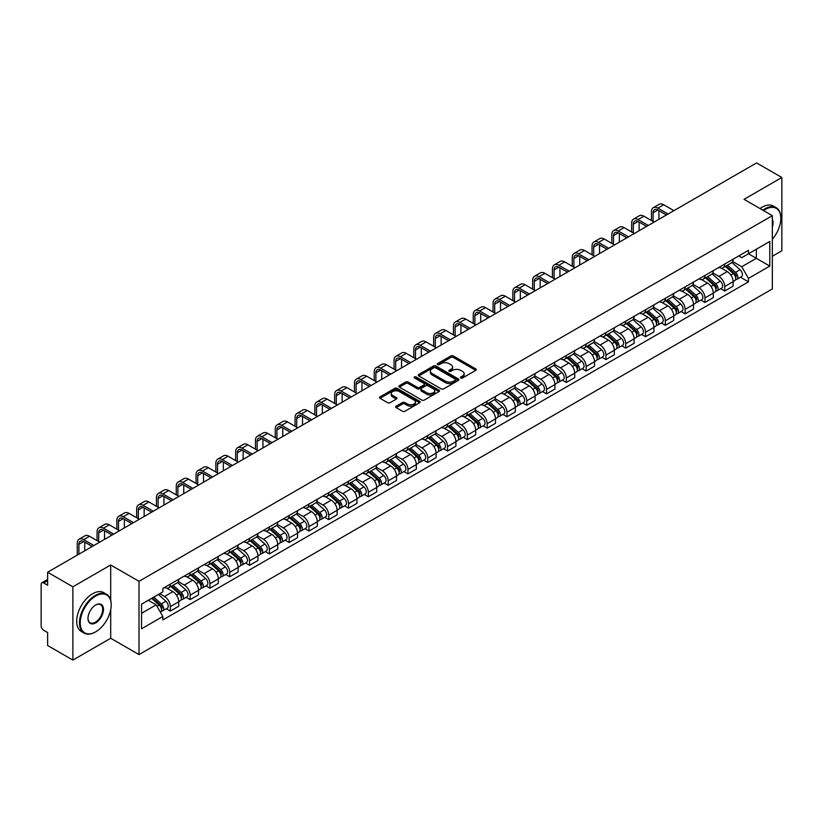 <?xml version="1.0" encoding="UTF-8"?>
<svg xmlns="http://www.w3.org/2000/svg" width="823" height="823" viewBox="0 0 823 823"><rect width="100%" height="100%" fill="white"/><g stroke="black" fill="none" stroke-linecap="round" stroke-linejoin="round"><path stroke-width="1.23" d="M460.777 377.994A1.234 0.71 0 0 0 462.526 377.994L475.766 370.35A1.759 1.018 0 0 0 476.28 369.64A1.759 1.018 0 0 0 475.766 368.92L453.339 355.968A1.759 1.018 0 0 0 450.85 355.968L437.61 363.612A1.234 0.71 0 0 0 437.25 364.116A1.234 0.71 0 0 0 437.61 364.62A1.234 0.71 0 0 0 439.348 364.62L441.066 363.632A5.638 3.251 0 0 1 449.039 363.632L450.911 364.712A5.638 3.251 0 0 1 452.557 367.007A5.638 3.251 0 0 1 450.911 369.311L449.193 370.299A1.234 0.71 0 0 0 448.833 370.803A1.234 0.71 0 0 0 449.193 371.307A1.234 0.71 0 0 0 450.942 371.307L452.65 370.319A5.638 3.251 0 0 1 460.623 370.319L462.495 371.399A5.638 3.251 0 0 1 464.141 373.704A5.638 3.251 0 0 1 462.495 375.998L460.777 376.985A1.234 0.71 0 0 0 460.417 377.49A1.234 0.71 0 0 0 460.777 377.994L460.777 376.985M396.151 406.171A1.759 1.018 0 0 0 395.637 406.891A1.759 1.018 0 0 0 396.151 407.611L402.447 411.243A1.759 1.018 0 0 0 404.937 411.243L419.637 402.756A1.759 1.018 0 0 0 420.152 402.036A1.759 1.018 0 0 0 419.637 401.315L397.211 388.374A1.759 1.018 0 0 0 394.721 388.374L380.02 396.861A1.759 1.018 0 0 0 379.506 397.581A1.759 1.018 0 0 0 380.02 398.301L387.623 402.684A1.759 1.018 0 0 0 390.112 402.684L396.408 399.052A1.759 1.018 0 0 0 396.923 398.332A1.759 1.018 0 0 0 396.408 397.612L392.633 395.441A4.712 2.716 0 0 1 391.254 393.517A4.712 2.716 0 0 1 394.166 390.997A4.712 2.716 0 0 1 399.299 391.594L414.062 400.112A4.712 2.716 0 0 1 415.44 402.036A4.712 2.716 0 0 1 412.539 404.556A4.712 2.716 0 0 1 407.395 403.959L404.937 402.54A1.759 1.018 0 0 0 402.447 402.54L396.151 406.171L396.151 407.611M139.005 581.316L110.704 564.979L72.877 586.809L47.621 572.232L756.594 162.913L781.85 177.49L744.033 199.331L772.334 215.667L139.005 581.316L139.005 654.594L772.334 288.945L772.334 215.667M441.19 388.878A1.759 1.018 0 0 0 443.679 388.878L458.38 380.391A1.759 1.018 0 0 0 458.895 379.67A1.759 1.018 0 0 0 458.38 378.95L435.953 365.998A1.759 1.018 0 0 0 433.464 365.998L418.763 374.486A1.759 1.018 0 0 0 418.249 375.206A1.759 1.018 0 0 0 418.763 375.926L441.19 388.878M414.957 378.261A1.234 0.71 0 0 1 416.212 378.436L416.212 376.975L439.009 390.133A1.759 1.018 0 0 1 439.523 390.853A1.759 1.018 0 0 1 439.009 391.573L424.308 400.06A1.759 1.018 0 0 1 421.818 400.06L399.392 387.108L405.688 383.508L405.688 382.047L399.392 385.678A1.759 1.018 0 0 0 398.877 386.399A1.759 1.018 0 0 0 399.392 387.108L399.392 385.678M405.688 383.508A1.759 1.018 0 0 1 408.177 383.508L408.177 382.047A1.759 1.018 0 0 0 405.688 382.047M408.177 382.047L417.271 387.294A1.759 1.018 0 0 0 419.761 387.294L423.938 384.886A1.759 1.018 0 0 0 424.452 384.166A1.759 1.018 0 0 0 423.938 383.446L414.463 377.983A1.234 0.71 0 0 1 414.103 377.479A1.234 0.71 0 0 1 414.864 376.821A1.234 0.71 0 0 1 416.212 376.975M72.877 586.809L72.877 660.087L47.621 645.51L47.621 632.537L43.691 630.264A3.59 2.068 -120 0 1 41.15 625.871L41.15 584.392A3.59 2.068 -120 0 1 41.891 582.756L47.621 579.443M772.334 256.262L781.85 250.768L781.85 177.49M72.877 660.087L110.704 638.257L139.005 654.594M47.621 572.232L47.621 585.204L43.691 582.931A3.59 2.068 -120 0 0 41.891 582.756M724.734 264.029A8.261 4.763 60 0 1 723.026 267.742L731.4 262.897A8.261 4.763 -120 0 0 733.108 259.194M712.852 272.927L718.901 276.415A8.261 4.763 60 0 1 724.734 286.527L733.118 281.692A8.261 4.763 -120 0 0 727.275 271.58L721.277 268.113M733.118 281.692L733.118 286.157L724.734 291.003L720.722 288.678M723.026 267.742A8.261 4.763 60 0 1 718.963 267.362M724.734 286.527L724.734 291.003M704.941 275.458A8.261 4.763 60 0 1 703.223 279.172L711.607 274.337A8.261 4.763 -120 0 0 713.315 270.623M700.918 300.107L704.941 302.432L713.315 297.597L713.315 293.122A8.261 4.763 -120 0 0 707.471 283.009L701.484 279.553M703.223 279.172A8.261 4.763 60 0 1 699.159 278.802M693.048 284.357L699.097 287.844A8.261 4.763 60 0 1 704.941 297.957L704.941 302.432M685.137 286.898A8.261 4.763 60 0 1 683.429 290.601L691.804 285.766A8.261 4.763 -120 0 0 693.511 282.063M681.125 311.536L685.137 313.861L693.511 309.026L693.511 304.551A8.261 4.763 -120 0 0 687.678 294.439L681.681 290.982M683.429 290.601A8.261 4.763 60 0 1 679.366 290.231M673.245 295.786L679.304 299.274A8.261 4.763 60 0 1 685.137 309.386L685.137 313.861M665.334 298.327A8.261 4.763 60 0 1 663.626 302.031L672 297.196A8.261 4.763 -120 0 0 673.718 293.492M661.322 322.976L665.334 325.291L673.718 320.456L673.718 315.981A8.261 4.763 -120 0 0 667.875 305.868L661.877 302.411M663.626 302.031A8.261 4.763 60 0 1 659.562 301.66M653.452 307.216L659.501 310.713A8.261 4.763 60 0 1 665.334 320.826L665.334 325.291M645.541 309.757A8.261 4.763 60 0 1 643.833 313.46L652.207 308.625A8.261 4.763 -120 0 0 653.915 304.921M641.518 334.405L645.541 336.72L653.915 331.885L653.915 327.42A8.261 4.763 -120 0 0 648.082 317.308L642.084 313.841M643.833 313.46A8.261 4.763 60 0 1 639.769 313.09M633.648 318.645L639.697 322.143A8.261 4.763 60 0 1 645.541 332.255L645.541 336.72M625.737 321.186A8.261 4.763 60 0 1 624.029 324.89L632.403 320.054A8.261 4.763 -120 0 0 634.111 316.351M621.725 345.835L625.737 348.15L634.111 343.314L634.111 338.85A8.261 4.763 -120 0 0 628.278 328.737L622.281 325.27M624.029 324.89A8.261 4.763 60 0 1 619.966 324.519M613.855 330.074L619.904 333.572A8.261 4.763 60 0 1 625.737 343.685L625.737 348.15M605.944 332.615A8.261 4.763 60 0 1 604.226 336.329L612.61 331.484A8.261 4.763 -120 0 0 614.318 327.78M601.922 357.264L605.944 359.579L614.318 354.744L614.318 350.279A8.261 4.763 -120 0 0 608.475 340.166L602.487 336.7M604.226 336.329A8.261 4.763 60 0 1 600.162 335.949M594.052 341.514L600.101 345.002A8.261 4.763 60 0 1 605.944 355.114L605.944 359.579M586.141 344.045A8.261 4.763 60 0 1 584.433 347.759L592.807 342.924A8.261 4.763 -120 0 0 594.515 339.21M582.128 368.694L586.141 371.019L594.515 366.184L594.515 361.709A8.261 4.763 -120 0 0 588.682 351.596L582.684 348.139M584.433 347.759A8.261 4.763 60 0 1 580.369 347.378M574.248 352.944L580.297 356.431A8.261 4.763 60 0 1 586.141 366.544L586.141 371.019M566.337 355.485A8.261 4.763 60 0 1 564.629 359.188L573.003 354.353A8.261 4.763 -120 0 0 574.721 350.639M562.325 380.123L566.337 382.448L574.721 377.613L574.721 373.138A8.261 4.763 -120 0 0 568.878 363.025L562.881 359.569M564.629 359.188A8.261 4.763 60 0 1 560.566 358.818M554.455 364.373L560.504 367.86A8.261 4.763 60 0 1 566.337 377.973L566.337 382.448M546.544 366.914A8.261 4.763 60 0 1 544.836 370.617L553.21 365.782A8.261 4.763 -120 0 0 554.918 362.079M542.522 391.563L546.544 393.878L554.918 389.042L554.918 384.567A8.261 4.763 -120 0 0 549.085 374.455L543.087 370.998M544.836 370.617A8.261 4.763 60 0 1 540.762 370.247M534.652 375.802L540.701 379.3A8.261 4.763 60 0 1 546.544 389.402L546.544 393.878M526.741 378.343A8.261 4.763 60 0 1 525.033 382.047L533.407 377.212A8.261 4.763 -120 0 0 535.115 373.508M522.728 402.992L526.741 405.307L535.115 400.472L535.115 396.007A8.261 4.763 -120 0 0 529.282 385.894L523.284 382.428M525.033 382.047A8.261 4.763 60 0 1 520.969 381.677M514.859 387.232L520.908 390.73A8.261 4.763 60 0 1 526.741 400.842L526.741 405.307M506.947 389.773A8.261 4.763 60 0 1 505.229 393.476L513.614 388.641A8.261 4.763 -120 0 0 515.321 384.938M502.925 414.422L506.947 416.736L515.321 411.901L515.321 407.436A8.261 4.763 -120 0 0 509.478 397.324L503.491 393.857M505.229 393.476A8.261 4.763 60 0 1 501.166 393.106M495.055 398.661L501.104 402.159A8.261 4.763 60 0 1 506.947 412.272L506.947 416.736M487.144 401.202A8.261 4.763 60 0 1 485.436 404.916L493.81 400.071A8.261 4.763 -120 0 0 495.518 396.367M483.132 425.851L487.144 428.166L495.518 423.331L495.518 418.866A8.261 4.763 -120 0 0 489.685 408.753L483.687 405.286M485.436 404.916A8.261 4.763 60 0 1 481.373 404.535M475.252 410.091L481.301 413.588A8.261 4.763 60 0 1 487.144 423.701L487.144 428.166M467.341 412.632A8.261 4.763 60 0 1 465.633 416.345L474.007 411.51A8.261 4.763 -120 0 0 475.725 407.796M463.328 437.28L467.341 439.605L475.725 434.77L475.725 430.295A8.261 4.763 -120 0 0 469.882 420.183L463.884 416.726M465.633 416.345A8.261 4.763 60 0 1 461.569 415.965M455.458 421.53L461.508 425.018A8.261 4.763 60 0 1 467.341 435.13L467.341 439.605M447.547 424.071A8.261 4.763 60 0 1 445.84 427.775L454.214 422.94A8.261 4.763 -120 0 0 455.921 419.226M443.525 448.71L447.547 451.035L455.921 446.2L455.921 441.725A8.261 4.763 -120 0 0 450.088 431.612L444.091 428.155M445.84 427.775A8.261 4.763 60 0 1 441.766 427.404M435.655 432.96L441.704 436.447A8.261 4.763 60 0 1 447.547 446.56L447.547 451.035M427.744 435.501A8.261 4.763 60 0 1 426.036 439.204L434.41 434.369A8.261 4.763 -120 0 0 436.118 430.666M423.732 460.15L427.744 462.464L436.118 457.629L436.118 453.154A8.261 4.763 -120 0 0 430.285 443.041L424.287 439.585M426.036 439.204A8.261 4.763 60 0 1 421.973 438.834M415.862 444.389L421.911 447.877A8.261 4.763 60 0 1 427.744 457.989L427.744 462.464M407.951 446.93A8.261 4.763 60 0 1 406.233 450.634L414.617 445.799A8.261 4.763 -120 0 0 416.325 442.095M403.928 471.579L407.951 473.894L416.325 469.059L416.325 464.594A8.261 4.763 -120 0 0 410.482 454.481L404.484 451.014M406.233 450.634A8.261 4.763 60 0 1 402.169 450.263M396.058 455.819L402.108 459.316A8.261 4.763 60 0 1 407.951 469.429L407.951 473.894M388.147 458.36A8.261 4.763 60 0 1 386.44 462.063L394.814 457.228A8.261 4.763 -120 0 0 396.521 453.524M384.135 483.008L388.147 485.323L396.521 480.488L396.521 476.023A8.261 4.763 -120 0 0 390.688 465.911L384.691 462.444M386.44 462.063A8.261 4.763 60 0 1 382.376 461.693M376.255 467.248L382.304 470.746A8.261 4.763 60 0 1 388.147 480.858L388.147 485.323M368.344 469.789A8.261 4.763 60 0 1 366.636 473.492L375.01 468.657A8.261 4.763 -120 0 0 376.728 464.954M364.332 494.438L368.344 496.753L376.728 491.917L376.728 487.453A8.261 4.763 -120 0 0 370.885 477.34L364.887 473.873M366.636 473.492A8.261 4.763 60 0 1 362.573 473.122M356.462 478.677L362.511 482.175A8.261 4.763 60 0 1 368.344 492.288L368.344 496.753M348.551 481.218A8.261 4.763 60 0 1 346.843 484.932L355.217 480.097A8.261 4.763 -120 0 0 356.925 476.383M344.528 505.867L348.551 508.192L356.925 503.347L356.925 498.882A8.261 4.763 -120 0 0 351.082 488.769L345.094 485.313M346.843 484.932A8.261 4.763 60 0 1 342.769 484.552M336.658 490.117L342.707 493.605A8.261 4.763 60 0 1 348.551 503.717L348.551 508.192M328.747 492.658A8.261 4.763 60 0 1 327.04 496.362L335.414 491.526A8.261 4.763 -120 0 0 337.121 487.813M324.735 517.297L328.747 519.622L337.121 514.787L337.121 510.311A8.261 4.763 -120 0 0 331.288 500.199L325.291 496.742M327.04 496.362A8.261 4.763 60 0 1 322.976 495.991M316.865 501.546L322.914 505.034A8.261 4.763 60 0 1 328.747 515.147L328.747 519.622M308.944 504.088A8.261 4.763 60 0 1 307.236 507.791L315.621 502.956A8.261 4.763 -120 0 0 317.328 499.252M304.932 528.736L308.954 531.051L317.328 526.216L317.328 521.741A8.261 4.763 -120 0 0 311.485 511.628L305.487 508.172M307.236 507.791A8.261 4.763 60 0 1 303.173 507.421M297.062 512.976L303.111 516.463A8.261 4.763 60 0 1 308.954 526.576L308.954 531.051M289.151 515.517A8.261 4.763 60 0 1 287.443 519.22L295.817 514.385A8.261 4.763 -120 0 0 297.525 510.682M285.139 540.166L289.151 542.48L297.525 537.645L297.525 533.17A8.261 4.763 -120 0 0 291.692 523.068L285.694 519.601M287.443 519.22A8.261 4.763 60 0 1 283.379 518.85M277.258 524.405L283.307 527.903A8.261 4.763 60 0 1 289.151 538.016L289.151 542.48M269.347 526.946A8.261 4.763 60 0 1 267.64 530.65L276.014 525.815A8.261 4.763 -120 0 0 277.732 522.111M265.335 551.595L269.347 553.91L277.732 549.075L277.732 544.61A8.261 4.763 -120 0 0 271.888 534.497L265.891 531.03M267.64 530.65A8.261 4.763 60 0 1 263.576 530.279M257.465 535.835L263.514 539.332A8.261 4.763 60 0 1 269.347 549.445L269.347 553.91M249.554 538.376A8.261 4.763 60 0 1 247.836 542.079L256.22 537.244A8.261 4.763 -120 0 0 257.928 533.541M245.532 563.025L249.554 565.339L257.928 560.504L257.928 556.039A8.261 4.763 -120 0 0 252.085 545.927L246.098 542.46M247.836 542.079A8.261 4.763 60 0 1 243.773 541.709M237.662 547.264L243.711 550.762A8.261 4.763 60 0 1 249.554 560.875L249.554 565.339M229.751 549.805A8.261 4.763 60 0 1 228.043 553.519L236.417 548.684A8.261 4.763 -120 0 0 238.125 544.97M225.739 574.454L229.751 576.779L238.125 571.934L238.125 567.469A8.261 4.763 -120 0 0 232.292 557.356L226.294 553.9M228.043 553.519A8.261 4.763 60 0 1 223.979 553.138M217.858 558.704L223.918 562.191A8.261 4.763 60 0 1 229.751 572.304L229.751 576.779M209.947 561.235A8.261 4.763 60 0 1 208.24 564.948L216.624 560.113A8.261 4.763 -120 0 0 218.332 556.399M205.935 585.883L209.947 588.208L218.332 583.373L218.332 578.898A8.261 4.763 -120 0 0 212.488 568.786L206.491 565.329M208.24 564.948A8.261 4.763 60 0 1 204.176 564.578M198.065 570.133L204.114 573.621A8.261 4.763 60 0 1 209.947 583.733L209.947 588.208M190.154 572.674A8.261 4.763 60 0 1 188.446 576.378L196.82 571.543A8.261 4.763 -120 0 0 198.528 567.839M186.132 597.313L190.154 599.638L198.528 594.803L198.528 590.328A8.261 4.763 -120 0 0 192.695 580.215L186.698 576.758M188.446 576.378A8.261 4.763 60 0 1 184.383 576.007M178.262 581.563L184.311 585.05A8.261 4.763 60 0 1 190.154 595.163L190.154 599.638M170.351 584.104A8.261 4.763 60 0 1 168.643 587.807L177.017 582.972A8.261 4.763 -120 0 0 178.735 579.269M166.339 608.753L170.351 611.067L178.735 606.232L178.735 601.757A8.261 4.763 -120 0 0 172.892 591.644L166.894 588.188M168.643 587.807A8.261 4.763 60 0 1 164.579 587.437M159.693 593.702L164.518 596.49A8.261 4.763 60 0 1 170.351 606.602L170.351 611.067M738.766 255.932L741.739 257.661L769.793 241.458L756.337 249.225L756.337 258.319L741.739 266.745L732.645 261.488M141.546 613.269L156.144 604.843L162.861 616.489L141.546 628.803L141.546 604.175L162.861 591.871L162.861 588.424L748.467 250.326L748.467 253.772L769.793 266.086L748.467 278.39L741.739 266.745M769.793 241.458L769.793 266.086M162.861 616.489L162.861 619.935L748.467 281.836L748.467 278.39M110.704 564.979L110.704 600.245M110.704 609.822L110.704 638.257M156.144 604.843L148.274 600.296M740.515 277.248L748.467 281.836M461.271 378.169L462.495 377.469A5.638 3.251 0 0 0 464.141 375.165L464.141 373.704M452.557 367.007L452.557 368.478A5.638 3.251 0 0 1 450.911 370.782L449.687 371.482M475.766 368.92L475.766 370.35L453.339 357.439A1.759 1.018 0 0 0 450.85 357.439L438.103 364.795M458.38 378.95L458.38 380.391L435.953 367.469A1.759 1.018 0 0 0 433.464 367.469L418.794 375.946M455.263 380.175A1.234 0.71 0 0 0 455.633 379.67A1.234 0.71 0 0 0 455.263 379.166L435.583 367.799A1.234 0.71 0 0 0 433.844 367.799L432.034 368.848A5.638 3.251 0 0 0 430.378 371.142A5.638 3.251 0 0 0 432.034 373.447L445.49 381.214A5.638 3.251 0 0 0 453.463 381.214L455.263 380.175L455.263 381.635A1.234 0.71 0 0 0 455.633 381.131L455.633 379.67M430.378 371.142L430.378 372.613A5.638 3.251 0 0 0 432.034 374.918L432.034 373.447M455.263 381.635L453.463 382.685A5.638 3.251 0 0 1 445.49 382.685L432.034 374.918M408.177 383.508L417.271 388.754A1.759 1.018 0 0 0 419.761 388.754L423.938 386.347A1.759 1.018 0 0 0 424.452 385.627L424.452 384.166M416.212 378.436L438.988 391.583M426.705 392.746A4.712 2.716 0 0 0 431.849 393.332A4.712 2.716 0 0 0 434.75 390.822A4.712 2.716 0 0 0 433.371 388.898L428.176 385.894A1.759 1.018 0 0 0 425.676 385.894L421.51 388.302A1.759 1.018 0 0 0 420.995 389.022A1.759 1.018 0 0 0 421.51 389.742L426.705 392.746L426.705 394.207A4.712 2.716 0 0 0 431.849 394.793A4.712 2.716 0 0 0 434.75 392.283L434.75 390.822M420.995 389.022L420.995 390.483A1.759 1.018 0 0 0 421.51 391.203L421.51 389.742M426.705 394.207L421.51 391.203M415.44 402.036L415.44 403.507A4.712 2.716 0 0 1 412.539 406.017A4.712 2.716 0 0 1 407.395 405.43L404.937 404.011A1.759 1.018 0 0 0 402.447 404.011L396.182 407.622M391.254 393.517L391.254 394.978A4.712 2.716 0 0 0 392.633 396.902L392.633 395.441M396.377 399.062L392.633 396.902M419.637 401.315L419.637 402.756L397.211 389.835A1.759 1.018 0 0 0 394.721 389.835L380.041 398.311M725.31 266.415L733.375 273.617A4.485 2.592 60 0 1 734.785 280.561L733.108 281.528M725.526 266.611L729.322 268.802M726.123 265.952L735.104 273.956A2.15 1.245 60 0 1 735.772 277.289A2.15 1.245 60 0 1 735.577 277.372M727.47 265.171L735.536 272.372A4.485 2.592 60 0 1 736.945 279.316A4.485 2.592 60 0 1 735.587 279.46M731.966 262.475L740.103 269.738A4.485 2.592 60 0 1 741.513 276.672L736.945 279.316M653.092 221.49L653.092 212.776A6.728 3.889 60 0 1 654.48 209.69A6.728 3.889 60 0 1 657.855 210.03L666.414 214.978M673.903 210.647L663.688 204.752A9.063 5.236 -120 0 0 659.161 204.299L653.318 207.674A9.063 5.236 -120 0 0 651.446 211.82L651.446 220.543M668.07 214.021L657.855 208.126A9.063 5.236 -120 0 0 653.318 207.674M658.925 219.299L658.925 210.647M705.506 277.855L713.582 285.046A4.485 2.592 60 0 1 714.981 291.99L713.315 292.957M705.723 278.04L709.519 280.231M706.319 277.382L715.3 285.396A2.15 1.245 60 0 1 715.979 288.719A2.15 1.245 60 0 1 715.784 288.801M707.667 276.61L715.732 283.801A4.485 2.592 60 0 1 717.142 290.745A4.485 2.592 60 0 1 715.784 290.889M712.162 273.905L720.3 281.168A4.485 2.592 60 0 1 721.709 288.101L717.142 290.745M685.713 289.284L693.779 296.486A4.485 2.592 60 0 1 695.188 303.42L693.511 304.387M685.919 289.47L689.725 291.661M686.526 288.811L695.497 296.825A2.15 1.245 60 0 1 696.176 300.158A2.15 1.245 60 0 1 695.98 300.23M687.863 288.04L695.939 295.241A4.485 2.592 60 0 1 697.348 302.175A4.485 2.592 60 0 1 695.991 302.319M692.369 285.334L700.507 292.597A4.485 2.592 60 0 1 701.916 299.541L697.348 302.175M633.288 232.93L633.288 224.206A6.728 3.889 60 0 1 634.687 221.13A6.728 3.889 60 0 1 638.051 221.459L646.621 226.407M654.11 222.076L643.884 216.182A9.063 5.236 -120 0 0 639.358 215.729L633.515 219.103A9.063 5.236 -120 0 0 631.642 223.249L631.642 231.973M648.267 225.451L638.051 219.556A9.063 5.236 -120 0 0 633.515 219.103M639.132 230.728L639.132 222.076M613.495 244.359L613.495 235.635A6.728 3.889 60 0 1 614.884 232.559A6.728 3.889 60 0 1 618.248 232.888L626.817 237.837M634.307 233.516L624.091 227.611A9.063 5.236 -120 0 0 619.554 227.169L613.721 230.533A9.063 5.236 -120 0 0 611.839 234.689L611.839 243.402M628.463 236.88L618.248 230.985A9.063 5.236 -120 0 0 613.721 230.533M619.328 242.157L619.328 233.516M772.334 239.246A21.902 12.643 120 0 0 780.832 218.383A21.902 12.643 120 0 0 765.349 209.443A21.902 12.643 120 0 0 763.549 210.595M762.828 210.184A22.437 12.952 -60 0 1 764.968 208.785A22.437 12.952 -60 0 1 776.192 207.674A22.437 12.952 -60 0 1 780.832 217.941A22.437 12.952 -60 0 1 780.832 218.167M772.334 219.422A10.946 6.317 -60 0 1 772.334 227.158M760.04 208.569A22.437 12.952 -60 0 1 762.18 207.17A22.437 12.952 -60 0 1 773.394 206.059L776.192 207.674M95.345 632.023L95.725 631.807A21.902 12.643 120 0 0 111.208 604.987A21.902 12.643 120 0 0 95.725 596.047A21.902 12.643 120 0 0 80.243 622.867A21.902 12.643 120 0 0 95.725 631.807L95.345 632.023A22.437 12.952 -60 0 1 84.131 633.134A22.437 12.952 -60 0 1 80.685 615.162A22.437 12.952 -60 0 1 95.345 595.389A22.437 12.952 -60 0 1 106.558 594.278A22.437 12.952 -60 0 1 111.208 604.545A22.437 12.952 -60 0 1 111.208 604.771M95.725 604.987L95.725 604.987A10.946 6.317 -60 0 1 103.472 609.452A10.946 6.317 -60 0 1 95.725 622.867A10.946 6.317 -60 0 1 87.979 618.392A10.946 6.317 -60 0 1 95.725 604.987L95.725 604.987M87.989 618.176A10.411 6.008 120 0 0 90.139 622.723A10.411 6.008 120 0 0 95.345 622.209A10.411 6.008 120 0 0 102.145 613.032A10.411 6.008 120 0 0 100.55 604.689A10.411 6.008 120 0 0 95.53 605.1M84.131 633.134L81.333 631.519A22.437 12.952 -60 0 1 77.897 613.547A22.437 12.952 -60 0 1 92.557 593.774A22.437 12.952 -60 0 1 103.77 592.663L106.558 594.278M665.91 300.714L673.975 307.915A4.485 2.592 60 0 1 675.385 314.849L673.718 315.816M666.126 300.899L669.922 303.101M666.723 300.241L675.704 308.255A2.15 1.245 60 0 1 676.383 311.588A2.15 1.245 60 0 1 676.187 311.66M668.07 299.469L676.136 306.67A4.485 2.592 60 0 1 677.545 313.604A4.485 2.592 60 0 1 676.187 313.748M672.566 296.764L680.703 304.026A4.485 2.592 60 0 1 682.113 310.971L677.545 313.604M646.106 312.143L654.182 319.345A4.485 2.592 60 0 1 655.592 326.278L653.915 327.245M646.322 312.339L650.119 314.53M646.929 311.67L655.9 319.684A2.15 1.245 60 0 1 656.579 323.017A2.15 1.245 60 0 1 656.384 323.089M648.267 310.899L656.332 318.1A4.485 2.592 60 0 1 657.742 325.034A4.485 2.592 60 0 1 656.394 325.178M652.773 308.203L660.91 315.456A4.485 2.592 60 0 1 662.32 322.4L657.742 325.034M626.313 323.573L634.379 330.774A4.485 2.592 60 0 1 635.788 337.718L634.111 338.685M626.529 323.768L630.325 325.959M627.126 323.11L636.107 331.113A2.15 1.245 60 0 1 636.776 334.447A2.15 1.245 60 0 1 636.58 334.529M628.474 322.328L636.539 329.529A4.485 2.592 60 0 1 637.948 336.463A4.485 2.592 60 0 1 636.591 336.607M632.969 319.633L641.107 326.896A4.485 2.592 60 0 1 642.516 333.829L637.948 336.463M593.692 255.788L593.692 247.065A6.728 3.889 60 0 1 595.091 243.989A6.728 3.889 60 0 1 598.455 244.318L607.014 249.266M614.503 244.945L604.288 239.04A9.063 5.236 -120 0 0 599.761 238.598L593.918 241.962A9.063 5.236 -120 0 0 592.046 246.118L592.046 254.832M608.67 248.309L598.455 242.415A9.063 5.236 -120 0 0 593.918 241.962M599.535 253.587L599.535 244.945M573.888 267.218L573.888 258.504A6.728 3.889 60 0 1 575.287 255.418A6.728 3.889 60 0 1 578.651 255.747L587.221 260.696M594.71 256.375L584.495 250.48A9.063 5.236 -120 0 0 579.958 250.027L574.125 253.402A9.063 5.236 -120 0 0 572.242 257.548L572.242 266.271M588.867 259.749L578.651 253.844A9.063 5.236 -120 0 0 574.125 253.402M579.731 265.016L579.731 256.375M554.095 278.647L554.095 269.934A6.728 3.889 60 0 1 555.484 266.847A6.728 3.889 60 0 1 558.858 267.187L567.417 272.125M574.907 267.804L564.691 261.909A9.063 5.236 -120 0 0 560.154 261.457L554.321 264.831A9.063 5.236 -120 0 0 552.439 268.977L552.439 277.701M569.074 271.179L558.858 265.273A9.063 5.236 -120 0 0 554.321 264.831M559.928 276.456L559.928 267.804M606.51 335.002L614.586 342.203A4.485 2.592 60 0 1 615.985 349.147L614.318 350.114M606.726 335.198L610.522 337.389M607.323 334.539L616.304 342.543A2.15 1.245 60 0 1 616.983 345.876A2.15 1.245 60 0 1 616.787 345.958M608.67 333.757L616.736 340.959A4.485 2.592 60 0 1 618.145 347.903A4.485 2.592 60 0 1 616.787 348.047M613.166 331.062L621.303 338.325A4.485 2.592 60 0 1 622.713 345.259L618.145 347.903M534.292 290.077L534.292 281.363A6.728 3.889 60 0 1 535.691 278.277A6.728 3.889 60 0 1 539.055 278.616L547.624 283.565M555.114 279.234L544.888 273.339A9.063 5.236 -120 0 0 540.361 272.886L534.518 276.261A9.063 5.236 -120 0 0 532.646 280.406L532.646 289.13M549.27 282.608L539.055 276.713A9.063 5.236 -120 0 0 534.518 276.261M540.135 287.885L540.135 279.234M586.717 346.442L594.782 353.633A4.485 2.592 60 0 1 596.191 360.577L594.515 361.544M586.922 346.627L590.729 348.818M587.529 345.969L596.5 353.983A2.15 1.245 60 0 1 597.179 357.305A2.15 1.245 60 0 1 596.984 357.388M588.867 345.197L596.942 352.388A4.485 2.592 60 0 1 598.352 359.332A4.485 2.592 60 0 1 596.994 359.476M593.373 342.491L601.51 349.754A4.485 2.592 60 0 1 602.92 356.688L598.352 359.332M514.498 301.516L514.498 292.793A6.728 3.889 60 0 1 515.887 289.706A6.728 3.889 60 0 1 519.251 290.046L527.821 294.994M535.31 290.663L525.095 284.768A9.063 5.236 -120 0 0 520.558 284.316L514.725 287.69A9.063 5.236 -120 0 0 512.842 291.836L512.842 300.56M529.467 294.037L519.251 288.143A9.063 5.236 -120 0 0 514.725 287.69M520.331 299.315L520.331 290.663M566.913 357.871L574.979 365.073A4.485 2.592 60 0 1 576.388 372.006L574.711 372.973M567.129 358.056L570.925 360.248M567.726 357.398L576.707 365.412A2.15 1.245 60 0 1 577.386 368.745A2.15 1.245 60 0 1 577.18 368.817M569.074 356.626L577.139 363.817A4.485 2.592 60 0 1 578.548 370.762A4.485 2.592 60 0 1 577.19 370.906M573.569 353.921L581.707 361.184A4.485 2.592 60 0 1 583.116 368.128L578.548 370.762M494.695 312.946L494.695 304.222A6.728 3.889 60 0 1 496.094 301.146A6.728 3.889 60 0 1 499.458 301.475L508.017 306.423M515.507 302.103L505.291 296.198A9.063 5.236 -120 0 0 500.765 295.755L494.921 299.119A9.063 5.236 -120 0 0 493.049 303.276L493.049 311.989M509.674 305.467L499.458 299.572A9.063 5.236 -120 0 0 494.921 299.119M500.538 310.744L500.538 302.103M547.11 369.301L555.186 376.502A4.485 2.592 60 0 1 556.595 383.436L554.918 384.403M547.326 369.486L551.122 371.687M547.933 368.827L556.904 376.841A2.15 1.245 60 0 1 557.582 380.175A2.15 1.245 60 0 1 557.387 380.247M549.27 368.056L557.336 375.257A4.485 2.592 60 0 1 558.745 382.191A4.485 2.592 60 0 1 557.397 382.335M553.766 365.35L561.914 372.613A4.485 2.592 60 0 1 563.323 379.557L558.745 382.191M474.892 324.375L474.892 315.651A6.728 3.889 60 0 1 476.291 312.575A6.728 3.889 60 0 1 479.655 312.905L488.224 317.853M495.713 313.532L485.498 307.627A9.063 5.236 -120 0 0 480.961 307.185L475.128 310.549A9.063 5.236 -120 0 0 473.246 314.705L473.246 323.418M489.87 316.896L479.655 311.001A9.063 5.236 -120 0 0 475.128 310.549M480.735 322.174L480.735 313.532M527.317 380.73L535.382 387.931A4.485 2.592 60 0 1 536.791 394.865L535.115 395.832M527.533 380.926L531.329 383.117M528.129 380.257L537.11 388.271A2.15 1.245 60 0 1 537.779 391.604A2.15 1.245 60 0 1 537.584 391.676M529.477 379.485L537.542 386.687A4.485 2.592 60 0 1 538.952 393.62A4.485 2.592 60 0 1 537.594 393.764M533.973 376.78L542.11 384.043A4.485 2.592 60 0 1 543.519 390.987L538.952 393.62M455.098 335.805L455.098 327.081A6.728 3.889 60 0 1 456.487 324.005A6.728 3.889 60 0 1 459.851 324.334L468.421 329.282M475.91 324.962L465.695 319.067A9.063 5.236 -120 0 0 461.158 318.614L455.325 321.988A9.063 5.236 -120 0 0 453.442 326.134L453.442 334.858M470.077 328.336L459.851 322.431A9.063 5.236 -120 0 0 455.325 321.988M460.931 333.603L460.931 324.962M507.513 392.16L515.579 399.361A4.485 2.592 60 0 1 516.988 406.305L515.321 407.262M507.729 392.355L511.525 394.546M508.326 391.697L517.307 399.7A2.15 1.245 60 0 1 517.986 403.033A2.15 1.245 60 0 1 517.79 403.116M509.674 390.915L517.739 398.116A4.485 2.592 60 0 1 519.148 405.05A4.485 2.592 60 0 1 517.79 405.194M514.169 388.219L522.307 395.482A4.485 2.592 60 0 1 523.716 402.416L519.148 405.05M435.295 347.234L435.295 338.52A6.728 3.889 60 0 1 436.694 335.434A6.728 3.889 60 0 1 440.058 335.774L448.628 340.712M456.117 336.391L445.891 330.496A9.063 5.236 -120 0 0 441.365 330.044L435.521 333.418A9.063 5.236 -120 0 0 433.649 337.564L433.649 346.288M450.274 339.765L440.058 333.86A9.063 5.236 -120 0 0 435.521 333.418M441.138 345.043L441.138 336.391M487.72 403.589L495.785 410.79A4.485 2.592 60 0 1 497.195 417.734L495.518 418.701M487.926 403.784L491.732 405.976M488.533 403.126L497.504 411.13A2.15 1.245 60 0 1 498.182 414.463A2.15 1.245 60 0 1 497.987 414.545M489.87 402.344L497.946 409.545A4.485 2.592 60 0 1 499.355 416.489A4.485 2.592 60 0 1 497.997 416.633M494.376 399.649L502.514 406.912A4.485 2.592 60 0 1 503.923 413.846L499.355 416.489M415.502 358.663L415.502 349.95A6.728 3.889 60 0 1 416.891 346.864A6.728 3.889 60 0 1 420.255 347.203L428.824 352.141M436.313 347.82L426.098 341.926A9.063 5.236 -120 0 0 421.561 341.473L415.728 344.847A9.063 5.236 -120 0 0 413.846 348.993L413.846 357.717M430.47 351.195L420.255 345.3A9.063 5.236 -120 0 0 415.728 344.847M421.335 356.472L421.335 347.82M467.917 415.029L475.982 422.22A4.485 2.592 60 0 1 477.391 429.164L475.715 430.131M468.133 415.214L471.929 417.405M468.729 414.555L477.71 422.569A2.15 1.245 60 0 1 478.389 425.892A2.15 1.245 60 0 1 478.184 425.975M470.077 413.774L478.142 420.975A4.485 2.592 60 0 1 479.552 427.919A4.485 2.592 60 0 1 478.194 428.063M474.573 411.078L482.71 418.341A4.485 2.592 60 0 1 484.119 425.275L479.552 427.919M395.698 370.103L395.698 361.379A6.728 3.889 60 0 1 397.098 358.293A6.728 3.889 60 0 1 400.462 358.633L409.021 363.581M416.51 359.25L406.295 353.355A9.063 5.236 -120 0 0 401.768 352.902L395.925 356.277A9.063 5.236 -120 0 0 394.052 360.423L394.052 369.146M410.677 362.624L400.462 356.729A9.063 5.236 -120 0 0 395.925 356.277M401.542 367.902L401.542 359.25M448.113 426.458L456.189 433.659A4.485 2.592 60 0 1 457.598 440.593L455.921 441.56M448.329 426.643L452.125 428.834M448.936 425.985L457.907 433.999A2.15 1.245 60 0 1 458.586 437.332A2.15 1.245 60 0 1 458.39 437.404M450.274 425.213L458.339 432.404A4.485 2.592 60 0 1 459.748 439.348A4.485 2.592 60 0 1 458.401 439.492M454.769 422.508L462.917 429.771A4.485 2.592 60 0 1 464.316 436.715L459.748 439.348M375.895 381.533L375.895 372.809A6.728 3.889 60 0 1 377.294 369.733A6.728 3.889 60 0 1 380.658 370.062L389.228 375.01M396.717 370.689L386.501 364.784A9.063 5.236 -120 0 0 381.965 364.342L376.132 367.706A9.063 5.236 -120 0 0 374.249 371.862L374.249 380.576M390.874 374.054L380.658 368.159A9.063 5.236 -120 0 0 376.132 367.706M381.738 379.331L381.738 370.689M428.32 437.887L436.385 445.089A4.485 2.592 60 0 1 437.795 452.022L436.118 452.989M428.536 438.073L432.332 440.274M429.133 437.414L438.114 445.428A2.15 1.245 60 0 1 438.782 448.761A2.15 1.245 60 0 1 438.587 448.833M430.48 436.643L438.546 443.844A4.485 2.592 60 0 1 439.955 450.778A4.485 2.592 60 0 1 438.597 450.922M434.976 433.937L443.113 441.2A4.485 2.592 60 0 1 444.523 448.144L439.955 450.778M356.102 392.962L356.102 384.238A6.728 3.889 60 0 1 357.491 381.162A6.728 3.889 60 0 1 360.855 381.491L369.424 386.44M376.913 382.119L366.698 376.214A9.063 5.236 -120 0 0 362.161 375.772L356.328 379.136A9.063 5.236 -120 0 0 354.446 383.292L354.446 392.005M371.08 385.483L360.855 379.588A9.063 5.236 -120 0 0 356.328 379.136M361.935 390.76L361.935 382.119M408.517 449.317L416.582 456.518A4.485 2.592 60 0 1 417.991 463.452L416.325 464.419M408.733 449.512L412.529 451.704M409.329 448.844L418.31 456.858A2.15 1.245 60 0 1 418.989 460.191A2.15 1.245 60 0 1 418.794 460.263M410.677 448.072L418.742 455.273A4.485 2.592 60 0 1 420.152 462.207A4.485 2.592 60 0 1 418.794 462.351M415.173 445.366L423.31 452.629A4.485 2.592 60 0 1 424.719 459.573L420.152 462.207M336.298 404.391L336.298 395.668A6.728 3.889 60 0 1 337.697 392.592A6.728 3.889 60 0 1 341.061 392.921L349.631 397.869M357.11 393.548L346.894 387.643A9.063 5.236 -120 0 0 342.368 387.201L336.525 390.575A9.063 5.236 -120 0 0 334.652 394.721L334.652 403.435M351.277 396.923L341.061 391.018A9.063 5.236 -120 0 0 336.525 390.575M342.142 402.19L342.142 393.548M388.723 460.746L396.789 467.948A4.485 2.592 60 0 1 398.198 474.892L396.521 475.848M388.929 460.942L392.736 463.133M389.536 460.283L398.507 468.287A2.15 1.245 60 0 1 399.186 471.62A2.15 1.245 60 0 1 398.99 471.702M390.874 459.501L398.949 466.703A4.485 2.592 60 0 1 400.359 473.637A4.485 2.592 60 0 1 399.001 473.781M395.379 456.806L403.517 464.069A4.485 2.592 60 0 1 404.926 471.003L400.359 473.637M316.505 415.821L316.505 407.107A6.728 3.889 60 0 1 317.894 404.021A6.728 3.889 60 0 1 321.258 404.36L329.828 409.298M337.317 404.978L327.101 399.083A9.063 5.236 -120 0 0 322.565 398.63L316.732 402.005A9.063 5.236 -120 0 0 314.849 406.151L314.849 414.874M331.474 408.352L321.258 402.447A9.063 5.236 -120 0 0 316.732 402.005M322.338 413.63L322.338 404.978M368.92 472.176L376.985 479.377A4.485 2.592 60 0 1 378.395 486.321L376.718 487.288M369.136 472.371L372.932 474.562M369.733 471.713L378.714 479.716A2.15 1.245 60 0 1 379.393 483.05A2.15 1.245 60 0 1 379.187 483.132M371.08 470.931L379.146 478.132A4.485 2.592 60 0 1 380.555 485.076A4.485 2.592 60 0 1 379.197 485.22M375.576 468.236L383.713 475.499A4.485 2.592 60 0 1 385.123 482.432L380.555 485.076M296.702 427.25L296.702 418.537A6.728 3.889 60 0 1 298.091 415.45A6.728 3.889 60 0 1 301.465 415.79L310.024 420.728M317.513 416.407L307.298 410.512A9.063 5.236 -120 0 0 302.771 410.06L296.928 413.434A9.063 5.236 -120 0 0 295.056 417.58L295.056 426.304M311.68 419.781L301.465 413.876A9.063 5.236 -120 0 0 296.928 413.434M302.535 425.059L302.535 416.407M349.117 483.615L357.192 490.806A4.485 2.592 60 0 1 358.602 497.75L356.925 498.717M349.333 483.801L353.129 485.992M349.94 483.142L358.91 491.156A2.15 1.245 60 0 1 359.589 494.479A2.15 1.245 60 0 1 359.394 494.561M351.277 482.36L359.342 489.562A4.485 2.592 60 0 1 360.752 496.506A4.485 2.592 60 0 1 359.404 496.65M355.773 479.665L363.92 486.928A4.485 2.592 60 0 1 365.319 493.862L360.752 496.506M276.898 438.69L276.898 429.966A6.728 3.889 60 0 1 278.297 426.88A6.728 3.889 60 0 1 281.661 427.219L290.231 432.168M297.72 427.837L287.505 421.942A9.063 5.236 -120 0 0 282.968 421.489L277.125 424.863A9.063 5.236 -120 0 0 275.252 429.009L275.252 437.733M291.877 431.211L281.661 425.316A9.063 5.236 -120 0 0 277.125 424.863M282.742 436.488L282.742 427.837M329.323 495.045L337.389 502.246A4.485 2.592 60 0 1 338.798 509.18L337.121 510.147M329.539 495.23L333.336 497.421M330.136 494.572L339.117 502.586A2.15 1.245 60 0 1 339.786 505.908A2.15 1.245 60 0 1 339.59 505.991M331.484 493.8L339.549 500.991A4.485 2.592 60 0 1 340.959 507.935A4.485 2.592 60 0 1 339.601 508.079M335.979 491.094L344.117 498.357A4.485 2.592 60 0 1 345.526 505.291L340.959 507.935M257.105 450.119L257.105 441.395A6.728 3.889 60 0 1 258.494 438.32A6.728 3.889 60 0 1 261.858 438.649L270.428 443.597M277.917 439.276L267.701 433.371A9.063 5.236 -120 0 0 263.165 432.929L257.332 436.293A9.063 5.236 -120 0 0 255.449 440.449L255.449 449.163M272.084 442.64L261.858 436.746A9.063 5.236 -120 0 0 257.332 436.293M262.938 447.918L262.938 439.276M309.52 506.474L317.585 513.675A4.485 2.592 60 0 1 318.995 520.609L317.328 521.576M309.736 506.659L313.532 508.861M310.333 506.001L319.314 514.015A2.15 1.245 60 0 1 319.993 517.348A2.15 1.245 60 0 1 319.797 517.42M311.68 505.229L319.746 512.431A4.485 2.592 60 0 1 321.155 519.364A4.485 2.592 60 0 1 319.797 519.508M316.176 502.524L324.313 509.787A4.485 2.592 60 0 1 325.723 516.731L321.155 519.364M237.302 461.549L237.302 452.825A6.728 3.889 60 0 1 238.701 449.749A6.728 3.889 60 0 1 242.065 450.078L250.634 455.026M258.113 450.706L247.898 444.801A9.063 5.236 -120 0 0 243.371 444.358L237.528 447.722A9.063 5.236 -120 0 0 235.656 451.878L235.656 460.592M252.28 454.07L242.065 448.175A9.063 5.236 -120 0 0 237.528 447.722M243.145 459.347L243.145 450.706M289.727 517.904L297.792 525.105A4.485 2.592 60 0 1 299.202 532.039L297.525 533.006M289.933 518.099L293.729 520.29M290.54 517.43L299.51 525.444A2.15 1.245 60 0 1 300.189 528.778A2.15 1.245 60 0 1 299.994 528.85M291.877 516.659L299.953 523.86A4.485 2.592 60 0 1 301.352 530.794A4.485 2.592 60 0 1 300.004 530.938M296.383 513.953L304.52 521.216A4.485 2.592 60 0 1 305.93 528.16L301.352 530.794M217.509 472.978L217.509 464.254A6.728 3.889 60 0 1 218.897 461.178A6.728 3.889 60 0 1 222.261 461.508L230.831 466.456M238.32 462.135L228.105 456.23A9.063 5.236 -120 0 0 223.568 455.788L217.735 459.152A9.063 5.236 -120 0 0 215.852 463.308L215.852 472.021M232.477 465.499L222.261 459.604A9.063 5.236 -120 0 0 217.735 459.152M223.342 470.777L223.342 462.135M269.923 529.333L277.989 536.534A4.485 2.592 60 0 1 279.398 543.468L277.721 544.435M270.139 529.528L273.936 531.72M270.736 528.87L279.717 536.874A2.15 1.245 60 0 1 280.386 540.207A2.15 1.245 60 0 1 280.19 540.289M272.084 528.088L280.149 535.289A4.485 2.592 60 0 1 281.559 542.223A4.485 2.592 60 0 1 280.201 542.367M276.579 525.393L284.717 532.646A4.485 2.592 60 0 1 286.126 539.59L281.559 542.223M197.705 484.408L197.705 475.694A6.728 3.889 60 0 1 199.094 472.608A6.728 3.889 60 0 1 202.468 472.937L211.027 477.885M218.517 473.564L208.301 467.67A9.063 5.236 -120 0 0 203.775 467.217L197.932 470.591A9.063 5.236 -120 0 0 196.059 474.737L196.059 483.461M212.684 476.939L202.468 471.034A9.063 5.236 -120 0 0 197.932 470.591M203.538 482.206L203.538 473.564M250.12 540.762L258.196 547.964A4.485 2.592 60 0 1 259.605 554.908L257.928 555.875M250.336 540.958L254.132 543.149M250.933 540.3L259.914 548.303A2.15 1.245 60 0 1 260.593 551.636A2.15 1.245 60 0 1 260.397 551.719M252.28 539.518L260.346 546.719A4.485 2.592 60 0 1 261.755 553.663A4.485 2.592 60 0 1 260.407 553.807M256.776 536.822L264.913 544.085A4.485 2.592 60 0 1 266.323 551.019L261.755 553.663M177.902 495.837L177.902 487.123A6.728 3.889 60 0 1 179.301 484.037A6.728 3.889 60 0 1 182.665 484.377L191.234 489.315M198.724 484.994L188.508 479.099A9.063 5.236 -120 0 0 183.971 478.647L178.128 482.021A9.063 5.236 -120 0 0 176.256 486.167L176.256 494.89M192.88 488.368L182.665 482.463A9.063 5.236 -120 0 0 178.128 482.021M183.745 493.646L183.745 484.994M230.327 552.202L238.392 559.393A4.485 2.592 60 0 1 239.802 566.337L238.125 567.304M230.543 552.387L234.339 554.579M231.14 551.729L240.121 559.743A2.15 1.245 60 0 1 240.789 563.066A2.15 1.245 60 0 1 240.594 563.148M232.477 550.947L240.553 558.148A4.485 2.592 60 0 1 241.962 565.092A4.485 2.592 60 0 1 240.604 565.236M236.983 548.252L245.12 555.515A4.485 2.592 60 0 1 246.53 562.448L241.962 565.092M158.109 507.277L158.109 498.553A6.728 3.889 60 0 1 159.497 495.467A6.728 3.889 60 0 1 162.861 495.806L171.431 500.754M178.92 496.423L168.705 490.529A9.063 5.236 -120 0 0 164.168 490.076L158.335 493.45A9.063 5.236 -120 0 0 156.452 497.596L156.452 506.32M173.087 499.798L162.861 493.903A9.063 5.236 -120 0 0 158.335 493.45M163.942 505.075L163.942 496.423M210.523 563.632L218.589 570.823A4.485 2.592 60 0 1 219.998 577.767L218.332 578.734M210.739 563.817L214.536 566.008M211.336 563.158L220.317 571.172A2.15 1.245 60 0 1 220.996 574.495A2.15 1.245 60 0 1 220.801 574.577M212.684 562.387L220.749 569.578A4.485 2.592 60 0 1 222.159 576.522A4.485 2.592 60 0 1 220.801 576.666M217.179 559.681L225.317 566.944A4.485 2.592 60 0 1 226.726 573.878L222.159 576.522M138.305 518.706L138.305 509.982A6.728 3.889 60 0 1 139.704 506.906A6.728 3.889 60 0 1 143.068 507.235L151.638 512.184M159.117 507.853L148.901 501.958A9.063 5.236 -120 0 0 144.375 501.505L138.531 504.88A9.063 5.236 -120 0 0 136.659 509.026L136.659 517.749M153.284 511.227L143.068 505.332A9.063 5.236 -120 0 0 138.531 504.88M144.148 516.505L144.148 507.853M190.73 575.061L198.796 582.262A4.485 2.592 60 0 1 200.205 589.196L198.528 590.163M190.936 575.246L194.732 577.437M191.543 574.588L200.514 582.602A2.15 1.245 60 0 1 201.193 585.935A2.15 1.245 60 0 1 200.997 586.007M192.88 573.816L200.956 581.017A4.485 2.592 60 0 1 202.355 587.951A4.485 2.592 60 0 1 201.007 588.095M197.386 571.111L205.524 578.374A4.485 2.592 60 0 1 206.933 585.318L202.355 587.951M118.512 530.135L118.512 521.412A6.728 3.889 60 0 1 119.901 518.336A6.728 3.889 60 0 1 123.265 518.665L131.834 523.613M139.324 519.292L129.108 513.387A9.063 5.236 -120 0 0 124.571 512.945L118.738 516.309A9.063 5.236 -120 0 0 116.856 520.465L116.856 529.179M133.48 522.656L123.265 516.762A9.063 5.236 -120 0 0 118.738 516.309M124.345 527.934L124.345 519.292M170.927 586.49L178.992 593.692A4.485 2.592 60 0 1 180.402 600.625L178.725 601.592M171.143 586.686L174.939 588.877M171.74 586.017L180.721 594.031A2.15 1.245 60 0 1 181.389 597.364A2.15 1.245 60 0 1 181.194 597.436M173.087 585.246L181.153 592.447A4.485 2.592 60 0 1 182.562 599.381A4.485 2.592 60 0 1 181.204 599.525M177.583 582.54L185.72 589.803A4.485 2.592 60 0 1 187.13 596.747L182.562 599.381M98.709 541.565L98.709 532.841A6.728 3.889 60 0 1 100.097 529.765A6.728 3.889 60 0 1 103.472 530.094L112.031 535.043M119.52 530.722L109.305 524.817A9.063 5.236 -120 0 0 104.778 524.374L98.935 527.738A9.063 5.236 -120 0 0 97.063 531.895L97.063 540.608M113.687 534.086L103.472 528.191A9.063 5.236 -120 0 0 98.935 527.738M104.542 539.363L104.542 530.722M151.617 598.362L159.199 605.121A4.485 2.592 60 0 1 160.608 612.055L160.382 612.189M151.699 598.321L155.136 600.306M152.43 597.889L160.917 605.461A2.15 1.245 60 0 1 161.596 608.794A2.15 1.245 60 0 1 161.401 608.866M153.778 597.117L161.349 603.876A4.485 2.592 60 0 1 162.759 610.81A4.485 2.592 60 0 1 161.411 610.954M158.345 594.473L165.917 601.232A4.485 2.592 60 0 1 167.326 608.176L162.759 610.81M78.905 554.167L78.905 544.281A6.728 3.889 60 0 1 80.304 541.195A6.728 3.889 60 0 1 83.668 541.524L92.238 546.472M99.727 542.151L89.501 536.257A9.063 5.236 -120 0 0 84.975 535.804L79.131 539.178A9.063 5.236 -120 0 0 77.259 543.324L77.259 555.124M93.884 545.526L83.668 539.621A9.063 5.236 -120 0 0 79.131 539.178M84.748 550.793L84.748 542.151M190.154 595.163L198.528 590.328M209.947 583.733L218.332 578.898M229.751 572.304L238.125 567.469M249.554 560.875L257.928 556.039M269.347 549.445L277.732 544.61M289.151 538.016L297.525 533.17M308.954 526.576L317.328 521.741M328.747 515.147L337.121 510.311M348.551 503.717L356.925 498.882M368.344 492.288L376.728 487.453M388.147 480.858L396.521 476.023M407.951 469.429L416.325 464.594M427.744 457.989L436.118 453.154M447.547 446.56L455.921 441.725M467.341 435.13L475.725 430.295M487.144 423.701L495.518 418.866M506.947 412.272L515.321 407.436M526.741 400.842L535.115 396.007M546.544 389.402L554.918 384.567M566.337 377.973L574.721 373.138M586.141 366.544L594.515 361.709M605.944 355.114L614.318 350.279M625.737 343.685L634.111 338.85M645.541 332.255L653.915 327.42M665.334 320.826L673.718 315.981M685.137 309.386L693.511 304.551M704.941 297.957L713.315 293.122M170.351 606.602L178.735 601.757M164.518 596.49L172.892 591.644M184.311 585.05L192.695 580.215M204.114 573.621L212.488 568.786M223.918 562.191L232.292 557.356M243.711 550.762L252.085 545.927M263.514 539.332L271.888 534.497M283.307 527.903L291.692 523.068M303.111 516.463L311.485 511.628M322.914 505.034L331.288 500.199M342.707 493.605L351.082 488.769M362.511 482.175L370.885 477.34M382.304 470.746L390.688 465.911M402.108 459.316L410.482 454.481M421.911 447.877L430.285 443.041M441.704 436.447L450.088 431.612M461.508 425.018L469.882 420.183M481.301 413.588L489.685 408.753M501.104 402.159L509.478 397.324M520.908 390.73L529.282 385.894M540.701 379.3L549.085 374.455M560.504 367.86L568.878 363.025M580.297 356.431L588.682 351.596M600.101 345.002L608.475 340.166M619.904 333.572L628.278 328.737M639.697 322.143L648.082 317.308M659.501 310.713L667.875 305.868M679.304 299.274L687.678 294.439M699.097 287.844L707.471 283.009M718.901 276.415L727.275 271.58M47.621 580.657L43.691 582.931M462.495 377.469L462.495 375.998M449.193 371.307L449.193 370.299M450.911 370.782L450.911 369.311M437.61 364.62L437.61 363.612M450.85 357.439L450.85 355.968M453.339 357.439L453.339 355.968M418.763 375.926L418.763 374.486M433.464 367.469L433.464 365.998M435.953 367.469L435.953 365.998M445.49 382.685L445.49 381.214M453.463 382.685L453.463 381.214M417.271 388.754L417.271 387.294M419.761 388.754L419.761 387.294M423.938 386.347L423.938 384.886M439.009 391.573L439.009 390.133M402.447 404.011L402.447 402.54M404.937 404.011L404.937 402.54M407.395 405.43L407.395 403.959M396.408 399.052L396.408 397.612M380.02 398.301L380.02 396.861M394.721 389.835L394.721 388.374M397.211 389.835L397.211 388.374M733.375 273.617L730.865 275.067M736.225 276.302L735.412 276.775M740.103 269.738L735.536 272.372M657.855 208.126L663.688 204.752M653.092 212.776L657.855 210.03M713.582 285.046L711.062 286.507M716.422 287.741L715.619 288.204M720.3 281.168L715.732 283.801M693.779 296.486L691.258 297.936M696.628 299.171L695.816 299.634M700.507 292.597L695.939 295.241M638.051 219.556L643.884 216.182M633.288 224.206L638.051 221.459M618.248 230.985L624.091 227.611M613.495 235.635L618.248 232.888M673.975 307.915L671.465 309.366M676.825 310.6L676.012 311.063M680.703 304.026L676.136 306.67M654.182 319.345L651.662 320.795M657.021 322.03L656.219 322.493M660.91 315.456L656.332 318.1M634.379 330.774L631.869 332.225M637.228 333.459L636.416 333.932M641.107 326.896L636.539 329.529M598.455 242.415L604.288 239.04M593.692 247.065L598.455 244.318M578.651 253.844L584.495 250.48M573.888 258.504L578.651 255.747M558.858 265.273L564.691 261.909M554.095 269.934L558.858 267.187M614.586 342.203L612.065 343.654M617.425 344.888L616.622 345.362M621.303 338.325L616.736 340.959M539.055 276.713L544.888 273.339M534.292 281.363L539.055 278.616M594.782 353.633L592.262 355.094M597.632 356.328L596.819 356.791M601.51 349.754L596.942 352.388M519.251 288.143L525.095 284.768M514.498 292.793L519.251 290.046M574.979 365.073L572.469 366.523M577.828 367.758L577.016 368.22M581.707 361.184L577.139 363.817M499.458 299.572L505.291 296.198M494.695 304.222L499.458 301.475M555.186 376.502L552.665 377.952M558.025 379.187L557.222 379.65M561.914 372.613L557.336 375.257M479.655 311.001L485.498 307.627M474.892 315.651L479.655 312.905M535.382 387.931L532.872 389.382M538.232 390.616L537.419 391.079M542.11 384.043L537.542 386.687M459.851 322.431L465.695 319.067M455.098 327.081L459.851 324.334M515.579 399.361L513.068 400.811M518.428 402.046L517.616 402.519M522.307 395.482L517.739 398.116M440.058 333.86L445.891 330.496M435.295 338.52L440.058 335.774M495.785 410.79L493.265 412.241M498.625 413.475L497.822 413.948M502.514 406.912L497.946 409.545M420.255 345.3L426.098 341.926M415.502 349.95L420.255 347.203M475.982 422.22L473.472 423.68M478.832 424.905L478.019 425.378M482.71 418.341L478.142 420.975M400.462 356.729L406.295 353.355M395.698 361.379L400.462 358.633M456.189 433.659L453.668 435.11M459.028 436.344L458.226 436.807M462.917 429.771L458.339 432.404M380.658 368.159L386.501 364.784M375.895 372.809L380.658 370.062M436.385 445.089L433.875 446.539M439.235 447.774L438.422 448.237M443.113 441.2L438.546 443.844M360.855 379.588L366.698 376.214M356.102 384.238L360.855 381.491M416.582 456.518L414.072 457.969M419.432 459.203L418.619 459.666M423.31 452.629L418.742 455.273M341.061 391.018L346.894 387.643M336.298 395.668L341.061 392.921M396.789 467.948L394.268 469.398M399.628 470.633L398.826 471.106M403.517 464.069L398.949 466.703M321.258 402.447L327.101 399.083M316.505 407.107L321.258 404.36M376.985 479.377L374.475 480.827M379.835 482.062L379.022 482.535M383.713 475.499L379.146 478.132M301.465 413.876L307.298 410.512M296.702 418.537L301.465 415.79M357.192 490.806L354.672 492.267M360.032 493.491L359.229 493.965M363.92 486.928L359.342 489.562M281.661 425.316L287.505 421.942M276.898 429.966L281.661 427.219M337.389 502.246L334.879 503.697M340.238 504.931L339.426 505.394M344.117 498.357L339.549 500.991M261.858 436.746L267.701 433.371M257.105 441.395L261.858 438.649M317.585 513.675L315.075 515.126M320.435 516.36L319.622 516.823M324.313 509.787L319.746 512.431M242.065 448.175L247.898 444.801M237.302 452.825L242.065 450.078M297.792 525.105L295.272 526.555M300.632 527.79L299.829 528.253M304.52 521.216L299.953 523.86M222.261 459.604L228.105 456.23M217.509 464.254L222.261 461.508M277.989 536.534L275.479 537.985M280.838 539.219L280.026 539.682M284.717 532.646L280.149 535.289M202.468 471.034L208.301 467.67M197.705 475.694L202.468 472.937M258.196 547.964L255.675 549.414M261.035 550.649L260.233 551.122M264.913 544.085L260.346 546.719M182.665 482.463L188.508 479.099M177.902 487.123L182.665 484.377M238.392 559.393L235.872 560.844M241.242 562.078L240.429 562.551M245.12 555.515L240.553 558.148M162.861 493.903L168.705 490.529M158.109 498.553L162.861 495.806M218.589 570.823L216.079 572.283M221.438 573.518L220.626 573.981M225.317 566.944L220.749 569.578M143.068 505.332L148.901 501.958M138.305 509.982L143.068 507.235M198.796 582.262L196.275 583.713M201.635 584.947L200.833 585.41M205.524 578.374L200.956 581.017M123.265 516.762L129.108 513.387M118.512 521.412L123.265 518.665M178.992 593.692L176.482 595.142M181.842 596.377L181.029 596.84M185.72 589.803L181.153 592.447M103.472 528.191L109.305 524.817M98.709 532.841L103.472 530.094M159.199 605.121L157.028 606.376M162.038 607.806L161.236 608.269M165.917 601.232L161.349 603.876M83.668 539.621L89.501 536.257M78.905 544.281L83.668 541.524"/></g></svg>
